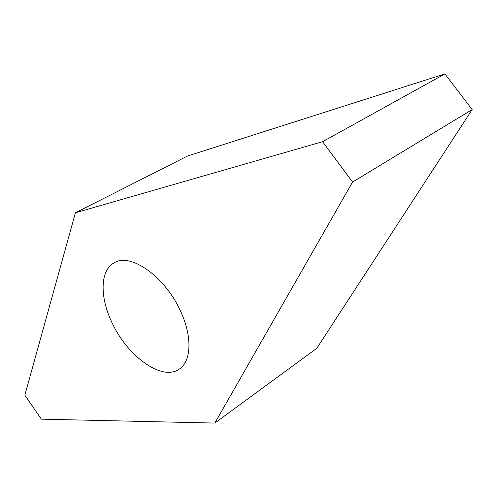 <?xml version="1.0" encoding="UTF-8"?>
<svg xmlns="http://www.w3.org/2000/svg" width="497" height="497" viewBox="0 0 497 497"><rect width="100%" height="100%" fill="white"/><g stroke="black" fill="none" stroke-linecap="round" stroke-linejoin="round"><path stroke-width="0.75" d="M181.299 312.874C166.321 277.432 130.518 251.967 114.061 262.894C100.239 270.312 99.698 296.243 111.34 321.192C126.257 355.349 161.73 381.702 179.206 369.153C191.065 361.735 192.507 337.817 181.299 312.874M41.332 419.157L24.85 395.134L75.426 212.778L322.596 141.707L352.572 182.045L214.822 423.077L41.332 419.157M322.596 141.707L444.902 73.923L187.531 156.021L75.426 212.778M444.902 73.923L472.15 109.576L352.572 182.045M472.15 109.576L316.8 348.285L214.822 423.077"/></g></svg>
